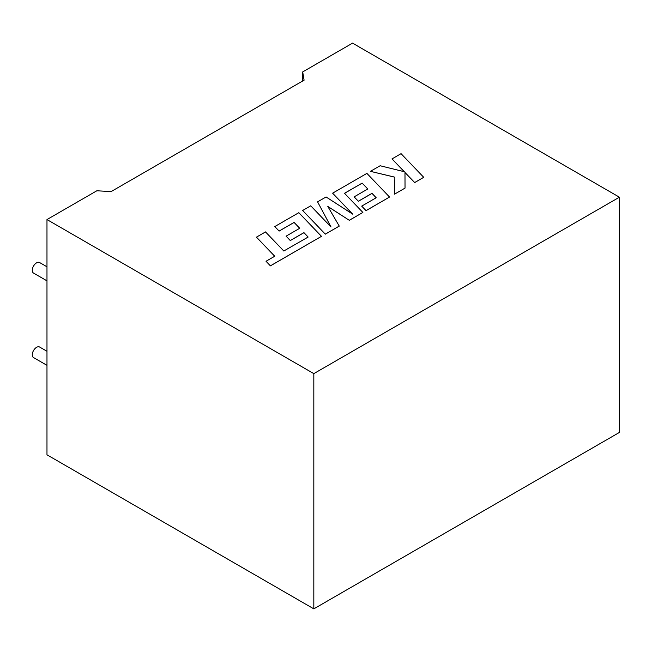 <?xml version="1.0" encoding="UTF-8"?>
<svg xmlns="http://www.w3.org/2000/svg" width="652" height="652" viewBox="0 0 652 652"><rect width="100%" height="100%" fill="white"/><g stroke="black" fill="none" stroke-linecap="round" stroke-linejoin="round"><path stroke-width="0.98" d="M46.977 365.332L33.529 357.573A6.088 3.513 -60 0 1 32.6 352.691A6.088 3.513 -60 0 1 36.577 347.329A6.088 3.513 -60 0 1 39.617 347.027L46.977 351.273M46.977 266.79L39.617 262.544A6.088 3.513 120 0 0 36.577 262.846A6.088 3.513 120 0 0 32.6 268.208A6.088 3.513 120 0 0 33.529 273.082L46.977 280.849M46.977 219.561L96.83 190.783L111.133 191.582L304.093 80.18L302.699 71.924L352.553 43.138L619.4 197.197L619.4 432.439L313.824 608.862L46.977 454.803L46.977 219.561L313.824 373.629L619.4 197.197M302.699 80.978L302.699 71.924M313.824 373.629L313.824 608.862M256.448 237.149L274.736 256.236L266.024 261.265L270.409 265.829L321.485 236.342L298.82 212.691L274.777 226.562L279.113 231.052L294.093 222.405L299.741 228.273L286.089 236.154L290.287 240.523L303.946 232.642L308.135 237.051L283.799 251.004L265.511 231.916L256.448 237.149L274.712 256.244M266.024 261.265L270.409 265.869L321.485 236.342M274.777 226.562L279.113 231.093L294.093 222.446L299.716 228.29M286.089 236.154L290.287 240.564L303.946 232.682L308.111 237.067M362.145 183.114L367.801 188.982L354.15 196.863L358.347 201.224L372.007 193.342L376.204 197.752L361.705 206.122L366.041 210.612L389.546 197.043L366.889 173.383L332.61 193.179L352.805 214.223L326.065 196.953L317.581 201.851L331.02 226.961L310.727 205.812L302.642 210.474L325.315 234.166L339.268 226.114L327.809 206.44L349.317 220.311L362.871 212.446L344.509 193.294L362.145 183.114L367.777 188.99M325.315 234.125L339.268 226.073M327.85 206.505L349.317 220.311M349.317 220.27L362.871 212.446M344.533 193.318L362.145 183.155M354.15 196.863L358.347 201.272L372.007 193.383L376.18 197.768M361.705 206.122L366.041 210.653L389.546 197.043M332.61 193.179L352.699 214.158M317.581 201.851L330.971 226.904M302.642 210.474L325.315 234.166M392.007 158.884L404.33 171.72L380.116 165.747L370.434 171.337L394.876 177.181L394.558 194.149L405.031 188.102L404.982 172.462L414.664 182.544L423.727 177.311L401.053 153.66L392.007 158.925L404.273 171.704M423.727 177.311L414.664 182.584L404.99 172.503M370.434 171.337L394.876 177.222M394.558 194.149L405.031 188.102"/></g></svg>
